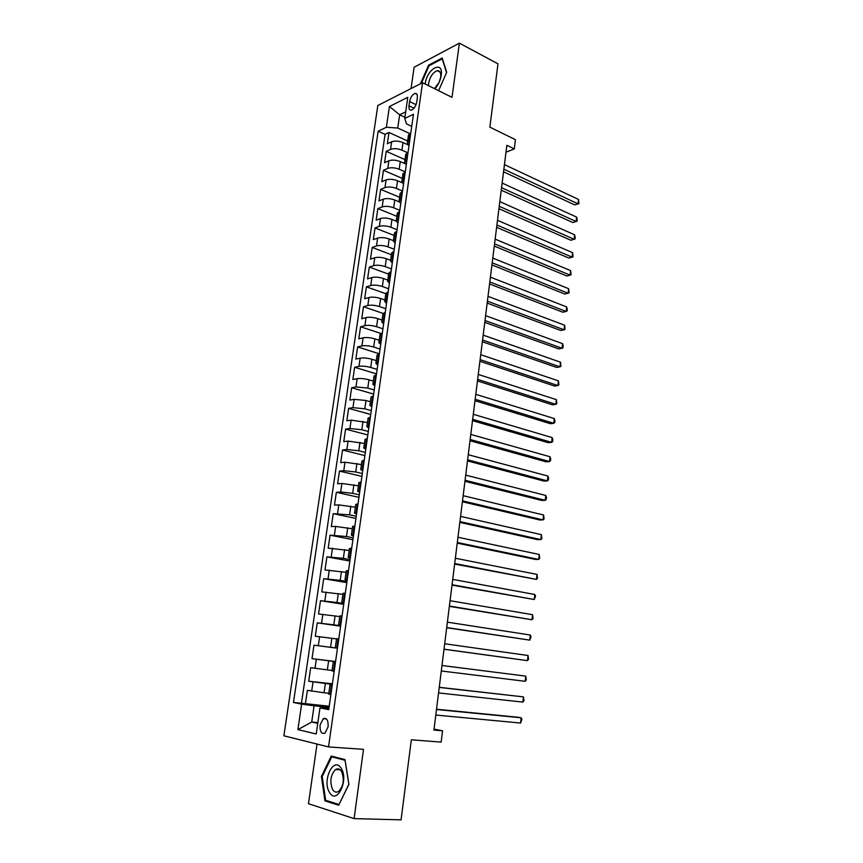 <?xml version="1.0" encoding="UTF-8"?>
<svg xmlns="http://www.w3.org/2000/svg" width="863" height="863" viewBox="0 0 863 863"><rect width="100%" height="100%" fill="white"/><g stroke="black" fill="none" stroke-linecap="round" stroke-linejoin="round"><path stroke-width="1.29" d="M328.113 726.808C328.372 720.281 326.753 717.574 323.247 718.674L320.076 725.006C319.795 731.522 321.424 734.24 324.963 733.14L328.113 726.808M317.023 744.057L308.469 803.701L354.1 818.62L401.068 819.85L411.327 739.807L441.176 742.104L442.568 730.799L434.057 729.095M377.821 105.513L283.884 735.805L328.544 746.927L422.536 82.697L377.821 105.513M422.536 82.697L452.018 97.368L459.386 43.15L414.111 67.249L411.058 88.544M459.386 43.15L497.983 63.83L489.86 127.131L515.438 139.677L514.305 148.9L506.851 145.297L433.927 730.076L442.568 730.799M408.922 145.254L403.01 142.568C398.728 140.896 394.941 140.637 391.651 141.78L387.336 143.765L388.986 132.481L407.616 140.982M407.412 152.622L401.921 150.162C397.638 148.501 393.841 148.231 390.551 149.364L386.236 151.316L404.963 159.623M386.236 151.316L384.574 162.676L388.889 160.777C392.18 159.687 395.977 159.957 400.281 161.586L405.351 163.83M402.126 182.719L397.53 180.745C393.215 179.148 389.407 178.868 386.106 179.903L381.791 181.715L383.463 170.281L402.287 178.393M399.094 201.834L394.758 200.033C390.421 198.468 386.602 198.177 383.301 199.17L378.986 200.885L380.669 189.375L399.591 197.282M396.193 221.155L391.975 219.45C387.616 217.929 383.776 217.627 380.475 218.555L376.16 220.194L377.854 208.598L396.872 216.311M393.399 240.658L389.17 239.008C384.79 237.519 380.939 237.217 377.638 238.091L373.312 239.623L375.027 227.951L394.143 235.459M390.594 260.302L386.344 258.706C381.942 257.26 378.08 256.937 374.769 257.746L370.454 259.191L372.169 247.433L391.392 254.747M387.767 280.087L383.496 278.533C379.073 277.131 375.2 276.796 371.888 277.552L367.573 278.9L369.299 267.066L388.62 274.154M384.93 300.011L380.626 298.512C376.182 297.142 372.298 296.796 368.986 297.498L364.671 298.749L366.408 286.829L385.826 293.711M382.061 320.076L377.746 318.62C373.28 317.293 369.386 316.937 366.063 317.573L361.748 318.727L363.496 306.721L383.096 313.42M379.181 340.281L374.844 338.879C370.346 337.584 366.441 337.228 363.118 337.8L358.803 338.857L360.572 326.764L380.971 333.474M376.279 360.626L371.91 359.267C367.401 358.026 363.474 357.66 360.151 358.167L355.836 359.116L357.616 346.948L379.375 353.808M373.355 381.122L368.965 379.817C364.423 378.609 360.497 378.231 357.174 378.674L352.848 379.526L354.639 367.271L376.516 373.884M370.41 401.759L365.998 400.508L354.164 399.332L349.839 400.087L351.651 387.735L373.636 394.1M367.444 422.546L351.133 420.141L346.818 420.788L348.63 408.35L370.734 414.467M364.456 443.485L348.08 441.101L343.765 441.64L345.599 429.105L367.821 434.963M361.446 464.574L345.006 462.212L340.691 462.633L342.535 450.022L364.887 455.61M358.415 485.815L341.921 483.463L337.595 483.787L339.461 471.079L361.921 476.398M355.362 507.207L338.803 504.887L334.477 505.092L336.354 492.298L358.943 497.347M352.287 528.76L335.653 526.452L331.338 526.549L333.226 513.658L355.944 518.436M349.181 550.465L328.177 548.167L330.076 535.179L352.913 539.677M346.063 572.331L324.995 569.947L326.904 556.862L349.871 561.069M342.924 594.37L321.78 591.878L323.711 578.695L346.807 582.622M339.752 616.56L318.555 613.971L320.497 600.702L343.711 604.327M336.559 638.911L315.297 636.236L317.25 622.859L340.605 626.193M335.545 661.705L312.018 658.663L313.981 645.179L337.465 648.221M312.018 658.663L335.578 661.511M332.061 670.497L310.691 667.671L308.706 681.252L332.406 683.787M409.58 101.575L408.976 105.804C408.674 108.889 409.461 110.335 411.338 110.14C414.003 109.018 415.804 106.3 416.743 101.985L417.347 97.724C417.638 94.671 416.861 93.236 415.017 93.409C412.341 94.531 410.529 97.249 409.58 101.575L416.031 104.671M328.932 708.135L319.979 707.854L328.727 709.634L413.463 114.261L404.747 118.447L406.484 123.905L411.748 126.365M319.979 707.854L316.225 733.971L297.886 729.623L301.629 704.132L293.463 702.471L378.167 131.208L386.376 127.271L389.429 106.527L407.789 97.303L404.747 118.447M332.32 684.37L308.706 681.252M328.814 693.259L324.057 692.773L325.373 683.625M337.476 648.156L330.583 647.293L331.877 638.286M340.658 625.794L333.808 624.812L335.092 615.869M343.819 603.561L337.012 602.493L338.285 593.615M346.958 581.5L340.195 580.335L341.457 571.522M350.087 559.591L343.345 558.35L344.596 549.602M353.172 537.843L346.473 536.516L347.724 527.832M356.246 516.257L349.591 514.844L350.82 506.225M359.299 494.823L352.676 493.334L353.906 484.769M362.331 473.55L355.739 471.975L356.958 463.474M365.329 452.428L358.781 450.777L359.99 442.341M368.318 431.457L361.802 429.72L362.999 421.349M371.284 410.637L364.801 408.825L365.998 400.508M374.229 389.957L367.778 388.07L368.965 379.817M377.153 369.429L370.734 367.476L371.91 359.267M380.054 349.051L373.668 347.012L374.844 338.879M382.935 328.814L376.581 326.699L377.746 318.62M385.793 308.717L379.483 306.538L380.626 298.512M388.63 288.76L382.352 286.505L383.496 278.533M391.457 268.943L385.211 266.624L386.344 258.706M394.251 249.256L388.037 246.872L389.17 239.008M397.034 229.72L390.853 227.26L391.975 219.45M399.796 210.302L393.647 207.789L394.758 200.033M402.536 191.036L396.43 188.447L397.53 180.745M405.232 171.877L399.181 169.234L400.281 161.586M388.986 132.481L385.071 134.337L301.467 703.226L329.213 706.236M324.057 692.773L307.379 690.335L305.383 704.014M313.981 645.179L330.583 647.293M317.25 622.859L333.808 624.812M320.497 600.702L337.012 602.493M323.711 578.695L340.195 580.335M326.904 556.862L343.345 558.35M330.076 535.179L346.473 536.516M333.226 513.658L349.591 514.844M336.354 492.298L340.669 492.018L352.676 493.334M339.461 471.079L343.776 470.691L355.739 471.975M342.535 450.022L346.861 449.526L358.781 450.777M345.599 429.105L349.914 428.512L361.802 429.72M348.63 408.35L352.956 407.638L364.801 408.825M351.651 387.735L355.966 386.926L367.778 388.07M354.639 367.271L358.965 366.354C362.287 365.869 366.214 366.246 370.734 367.476M357.616 346.948L361.931 345.923C365.254 345.383 369.17 345.739 373.668 347.012M360.572 326.764L364.887 325.642C368.21 325.038 372.104 325.394 376.581 326.699M363.496 306.721L367.821 305.513C371.133 304.844 375.027 305.178 379.483 306.538M366.408 286.829L370.734 285.513C374.046 284.779 377.918 285.114 382.352 286.505M369.299 267.066L373.625 265.653C376.937 264.865 380.799 265.189 385.211 266.624M372.169 247.433L376.495 245.933C379.796 245.092 383.647 245.405 388.037 246.872M375.027 227.951L379.342 226.354C382.643 225.448 386.484 225.75 390.853 227.26M377.854 208.598L382.169 206.904C385.481 205.944 389.299 206.235 393.647 207.789M380.669 189.375L384.984 187.595C388.285 186.581 392.093 186.861 396.43 188.447M383.463 170.281L387.778 168.414C391.068 167.336 394.876 167.616 399.181 169.234M409.709 140.691L407.368 142.783L409.04 145.34M410.81 132.956L408.469 135.081L407.379 142.675M408.048 152.341L405.707 154.38L404.618 162.039M406.3 164.617L404.607 162.136L406.937 160.13M405.265 171.856L402.935 173.819L401.834 181.532M403.539 184.024L401.824 181.629L404.154 179.709M402.471 191.521L400.141 193.388L399.03 201.165M400.756 203.571L399.019 201.262L401.349 199.418M399.655 211.316L397.325 213.096L396.214 220.928M397.951 223.258L396.203 221.025L398.523 219.267M396.818 231.252L394.499 232.945L393.366 240.842M395.135 243.075L393.355 240.928L395.675 239.267M393.96 251.327L391.64 252.945L390.508 260.896M392.287 263.042L390.497 260.982L392.805 259.407M391.079 271.554L388.771 273.075L387.627 281.09M389.429 283.14L387.616 281.165L389.925 279.688M388.177 291.921L385.88 293.355L384.725 301.424M386.548 303.388L384.715 301.5L387.012 300.108M385.265 312.438L382.967 313.776L381.802 321.91M383.647 323.787L381.791 321.985L384.089 320.68M382.32 333.096L380.022 334.348L378.857 342.546M380.723 344.326L378.846 342.611L381.133 341.414M379.353 353.916L377.066 355.06L375.89 363.334M377.778 365.006L375.88 363.399L378.167 362.287M376.376 374.876L374.089 375.934L372.902 384.262M374.812 385.847L372.892 384.326L375.168 383.312M373.366 395.998L371.09 396.958L369.893 405.351M371.824 406.829L369.882 405.405L372.158 404.488M370.335 417.271L368.07 418.124L366.861 426.592M368.814 427.972L366.861 426.646L369.116 425.826M367.293 438.706L365.027 439.461L363.808 447.983M365.783 449.267L363.808 448.037L366.063 447.314M364.218 460.292L361.964 460.939L360.734 469.537M362.73 470.713L360.723 469.58L362.978 468.976M361.122 482.039L358.868 482.59L357.638 491.252M359.655 492.331L357.627 491.295L359.871 490.788M358.005 503.949L355.761 504.391L354.51 513.129M356.559 514.1L354.51 513.161L356.743 512.762M354.855 526.031L352.622 526.365L351.37 535.168L353.593 534.898M351.694 548.264L349.472 548.49L348.199 557.369L350.421 557.207M348.501 570.67L346.29 570.788L345.006 579.742M347.12 580.378L345.006 579.753L347.217 579.688M345.286 593.248L343.075 593.259L341.791 602.277L344.003 602.331M342.05 615.999L339.849 615.891L338.555 624.985L340.745 625.146M338.792 638.922L336.592 638.696L335.286 647.865M335.502 662.018L333.312 661.684L335.524 661.899M333.312 661.684L331.996 670.918L334.175 671.306M332.19 685.298L330.011 684.834L332.244 684.942M330.011 684.844L328.684 694.143L330.853 694.661M404.92 117.271L399.666 114.801L397.746 128.037L386.376 127.271M409.645 133.528L397.746 128.037M354.1 818.62L363.506 749.332L328.544 746.927M505.998 152.201L514.305 148.9M405.696 111.866L399.666 114.801L389.429 106.527M317.875 722.547L311.726 722.04L317.746 723.377M329.073 707.207L314.078 705.805L311.726 722.04L297.886 729.623M385.071 134.337L378.167 131.208M353.431 536.02L351.36 535.189M350.292 558.113L348.199 557.39M343.927 602.806L341.791 602.288M340.712 625.395L338.555 624.995M301.467 703.226L293.463 702.471M301.629 704.132L314.078 705.805M438.609 90.691L446.7 72.298L442.201 58.004L428.577 65.178L420.475 83.743M338.684 805.233L348.9 784.37L344.995 759.623L331.263 756.053L321.414 776.463L324.941 800.886L338.684 805.233M429.375 65.588L428.577 65.178M327.951 800.993L324.941 800.886M322.255 776.506L321.414 776.463M503.55 171.813L574.736 204.909L578.037 203.841L503.873 169.224M578.523 199.45L578.922 203.657L578.037 203.841L578.523 199.45L504.445 164.628M578.922 203.657L574.736 204.909M434.887 88.835C438.231 85.059 440.335 80.583 441.198 75.415C443.647 59.752 426.98 68.544 425.286 83.495L425.222 84.035M439.148 82.298L440.68 77.141C441.101 72.708 439.968 70.561 437.271 70.69C433.01 72.298 430.13 76.473 428.631 83.247L428.512 85.664M421.381 83.28L429.019 65.771L442.223 58.835L446.559 72.611M434.434 88.609L438.997 82.611M341.165 768.297C333.819 755.664 321.802 780.594 329.472 792.363C336.656 805.578 349.17 780.055 341.165 768.297M341.468 771.328C339.763 768.804 337.8 768.21 335.556 769.548C330.561 774.92 329.58 781.587 332.611 789.537C334.315 792.158 336.322 792.784 338.63 791.393C343.625 785.88 344.564 779.192 341.468 771.328M338.943 804.467L325.631 800.26L322.201 776.592L331.748 756.829L345.06 760.292L348.835 784.262L339.051 804.467M335.027 757.034L331.748 756.829M501.252 190.194L572.773 222.503L576.085 221.5L501.565 187.703M576.57 217.077L577.174 219.504L576.98 221.262L576.085 221.5L576.57 217.077L502.147 183.075M576.98 221.262L572.773 222.503M498.943 208.695L570.81 240.227L574.111 239.267L499.246 206.3M574.607 234.812L575.222 237.217L575.017 238.986L574.111 239.267L574.607 234.812L499.828 201.64M496.624 227.325L568.825 258.048L572.137 257.142L496.915 225.016M572.633 252.665L573.054 256.829L572.137 257.142L572.633 252.665L497.498 220.324M494.283 246.084L566.829 275.987L570.141 275.135L494.564 243.862M570.648 270.626L571.069 274.768L570.141 275.135L570.648 270.626L495.146 239.137M491.932 264.963L564.823 294.035L568.145 293.247L492.201 262.827M568.641 288.706L569.073 292.837L568.145 293.247L568.641 288.706L492.795 258.08M489.558 283.97L562.795 312.212L566.128 311.467L489.817 281.931M566.624 306.904L567.261 309.191L567.056 311.014L566.128 311.467L566.624 306.904L490.411 277.142M487.174 303.096L560.767 330.486L564.089 329.806L487.412 301.165M564.607 325.211L565.038 329.31L564.089 329.806L564.607 325.211L488.016 296.343M484.769 322.363L558.717 348.889L562.05 348.264L485.006 320.518M562.557 343.636L563.205 345.869L563 347.713L562.05 348.264L562.557 343.636L485.61 315.664M482.352 341.748L556.657 367.411L559.99 366.84L482.568 340.011M560.508 362.19L560.95 366.246L559.99 366.84L560.508 362.19L483.183 335.124M479.925 361.273L554.585 386.052L557.919 385.545L480.13 359.634M558.447 380.853L558.89 384.898L557.919 385.545L558.447 380.853L480.734 354.715M477.466 380.939L552.493 404.812L555.837 404.359L477.66 379.396M556.365 399.645L556.818 403.668L555.837 404.359L556.365 399.645L478.275 374.445M475.006 400.723L550.389 423.701L553.744 423.302L475.179 399.289M554.273 418.555L554.941 420.669L554.726 422.557L553.744 423.302L554.273 418.555L475.804 394.305M472.514 420.659L548.275 442.697L551.63 442.374L472.687 419.321M552.158 437.595L552.838 439.666L552.622 441.576L551.63 442.374L552.158 437.595L473.312 414.305M470.011 440.723L546.15 461.834L549.504 461.565L470.162 439.494M550.044 456.754L550.723 458.792L550.508 460.713L549.504 461.565L550.044 456.754L470.799 434.434M467.498 460.928L544.003 481.09L547.369 480.885L467.638 459.806M547.908 476.042L548.598 478.048L548.383 479.979L547.369 480.885L547.908 476.042L468.264 454.715M464.952 481.274L541.845 500.475L545.222 500.324L465.081 480.26M545.761 495.448L546.452 497.433L546.236 499.375L545.222 500.324L545.761 495.448L465.718 475.135M462.406 501.759L539.677 519.979L543.054 519.904L462.514 500.853M543.593 514.995L544.078 518.9L543.054 519.904L543.593 514.995L463.161 495.696M459.828 522.385L537.498 539.623L540.864 539.602L459.925 521.597M541.414 534.672L541.91 538.555L540.864 539.602L541.414 534.672L460.572 516.398M457.239 543.161L535.297 559.397L538.674 559.44L457.325 542.493M539.224 554.467L539.72 558.339L538.674 559.44L539.224 554.467L457.973 537.25M454.628 564.078L536.462 579.418L454.704 563.528M537.013 574.413L537.52 578.253L536.462 579.418L537.013 574.413L455.362 558.253M452.007 585.146L534.24 599.515L452.061 584.704M534.79 594.478L535.524 596.29L534.24 599.515L534.79 594.478L452.719 579.397M449.353 606.365L531.996 619.753L449.396 606.042M532.557 614.683L533.075 618.48L531.996 619.753L532.557 614.683L450.065 600.702M446.689 627.735L529.742 640.13L446.721 627.53M530.303 635.028L531.047 636.765L529.742 640.13L530.303 635.028L447.39 622.147M444.014 649.256L527.466 660.648L444.014 649.181M528.037 655.502L528.566 659.256L527.466 660.648L528.037 655.502L444.693 643.755M441.985 665.513L525.761 676.128L525.179 681.306L441.295 670.983M441.985 665.502L525.761 676.128L526.29 679.861L525.179 681.306M439.245 687.433L523.463 696.883L522.881 702.104L438.566 692.935M439.267 687.293L523.463 696.883L523.992 700.594L522.881 702.104M436.495 709.505L521.144 717.789L520.562 723.043L435.804 715.049M436.527 709.246L517.735 717.207L521.144 717.789L521.921 719.375L520.562 723.043M327.325 669.947L328.63 660.875M401.921 150.162L403.01 142.568M390.551 149.364L391.651 141.78M311.683 691.123L313.021 681.997M315.006 668.34L316.322 659.278M318.296 645.729L319.601 636.732M321.565 623.28L322.859 614.348M324.812 600.993L326.095 592.126M328.026 578.879L329.31 570.076M331.219 556.926L332.492 548.188M334.391 535.125L335.653 526.452M337.541 513.496L338.803 504.887M340.669 492.018L341.921 483.463M343.776 470.691L345.006 462.212M346.861 449.526L348.08 441.101M349.914 428.512L351.133 420.141M352.956 407.638L354.164 399.332M355.966 386.926L357.174 378.674M358.965 366.354L360.151 358.167M361.931 345.923L363.118 337.8M364.887 325.642L366.063 317.573M367.821 305.513L368.986 297.498M370.734 285.513L371.888 277.552M373.625 265.653L374.769 257.746M376.495 245.933L377.638 238.091M379.342 226.354L380.475 218.555M382.169 206.904L383.301 199.17M384.984 187.595L386.106 179.903M387.778 168.414L388.889 160.777M408.986 141.014L410.087 133.29M406.225 160.442L407.336 152.654M403.431 180L404.553 172.158M400.626 199.698L401.759 191.802M397.8 219.536L398.933 211.586M394.963 239.515L396.095 231.511M392.093 259.634L393.237 251.575M389.202 279.903L390.356 271.78M386.3 300.313L387.465 292.126M383.366 320.874L384.542 312.633M380.421 341.575L381.597 333.28M377.444 362.438L378.641 354.078M374.456 383.442L375.653 375.017M371.435 404.607L372.643 396.128M368.404 425.923L369.623 417.379M365.34 447.401L366.57 438.792M362.266 469.041L363.496 460.367M359.159 490.831L360.4 482.093M356.031 512.784L357.282 503.981M352.881 534.909L354.143 526.042M349.698 557.196L350.971 548.264M346.505 579.656L347.789 570.648M343.28 602.277L344.574 593.215M340.033 625.082L341.338 615.934M336.753 648.048L338.069 638.836M333.463 671.198L334.779 661.921M330.141 694.521L331.468 685.168M414.003 108.209L408.976 105.804M326.419 718.944L323.247 718.674M417.012 94.391L415.017 93.409M440.141 72.158L437.271 70.69M340.173 769.807L335.556 769.548"/></g></svg>
